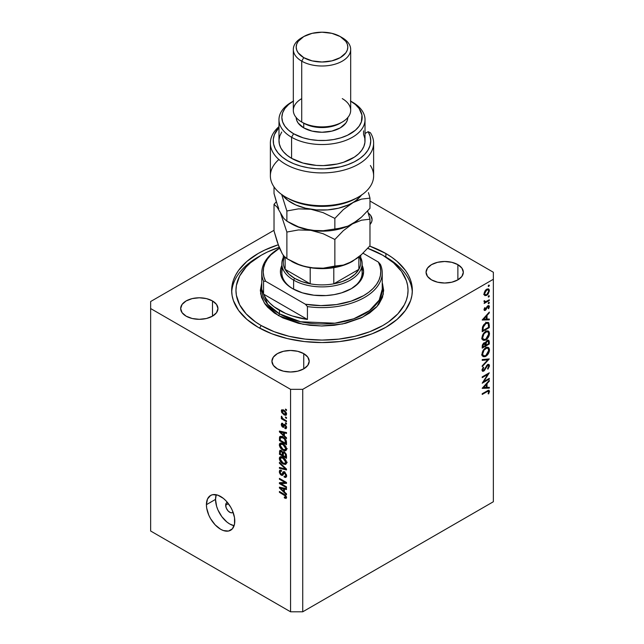 <?xml version="1.0" encoding="UTF-8"?>
<svg xmlns="http://www.w3.org/2000/svg" width="644" height="644" viewBox="0 0 644 644"><rect width="100%" height="100%" fill="white"/><g stroke="black" fill="none" stroke-linecap="round" stroke-linejoin="round"><path stroke-width="0.97" d="M233.056 512.189A5.74 3.309 60 0 1 232.597 512.56A5.74 3.309 60 0 1 228.177 511.03A5.74 3.309 60 0 1 225.674 505.25L228.403 503.672L225.674 505.25L225.98 503.64L227.477 502.401M215.531 499.398A20.077 11.592 -120 0 0 234.102 525.713L229.731 523.991L226.962 522.075L221.842 516.673L217.922 509.887L216.609 506.297L215.531 499.398L206.41 504.671L215.531 499.398A20.077 11.592 -120 0 1 216.223 494.745L215.531 499.398M234.794 521.06A20.077 11.592 60 0 1 230.641 530.254A20.077 11.592 60 0 1 215.168 524.868A20.077 11.592 60 0 1 206.41 504.671L207.489 499.019L210.564 495.478L212.713 494.681L217.833 495.188L223.371 498.384L226.036 500.855L230.641 507.07L232.404 510.571L234.529 517.704L234.529 524.103L232.404 528.788L228.491 531.05L223.371 530.543L220.602 529.255L215.168 524.868L210.564 518.662L208.801 515.16L206.676 508.027L206.41 504.671A20.077 11.592 60 0 1 210.564 495.478A20.077 11.592 60 0 1 226.036 500.855A20.077 11.592 60 0 1 234.794 521.06M385.877 253.527L385.877 257.125L385.877 253.527L391.834 257.318L397.115 261.424L405.462 270.448L408.449 275.262L410.606 280.229L411.902 285.292L412.337 290.404L411.902 295.516L410.606 300.579L405.462 310.368L397.115 319.384L385.877 327.289L372.192 333.769L356.575 338.591L339.621 341.562L322 342.56L304.379 341.562L287.425 338.591L271.808 333.769L258.123 327.289A90.337 52.156 180 0 1 231.663 290.404A90.337 52.156 180 0 1 278.232 244.776L264.692 250.089L258.123 253.527L246.885 261.424L238.538 270.448L235.551 275.262L233.394 280.229L232.098 285.292L231.663 290.404L232.098 295.516L233.394 300.579L238.538 310.368L246.885 319.384L258.123 327.289A90.337 52.156 180 0 0 356.575 338.591A90.337 52.156 180 0 0 412.337 290.404A90.337 52.156 180 0 0 385.877 253.527A90.337 52.156 180 0 0 369.704 246.113L385.877 253.527M212.488 300.941L212.488 316.164L206.442 318.498L199.31 319.311L192.178 318.498L186.124 316.164A18.644 10.763 180 0 1 180.666 308.548A18.644 10.763 180 0 1 192.178 298.607A18.644 10.763 180 0 1 212.488 300.941L216.529 304.435L217.954 308.548L216.529 312.67L212.488 316.164L212.488 300.941A18.644 10.763 180 0 1 217.954 308.548A18.644 10.763 180 0 1 206.442 318.498A18.644 10.763 180 0 1 186.124 316.164L182.083 312.67L180.666 308.548L182.083 304.435L186.124 300.941L192.178 298.607L199.31 297.786L206.442 298.607L212.488 300.941M303.751 353.628L303.751 368.851L297.697 371.186L290.565 371.999L283.432 371.186L277.387 368.851A18.644 10.763 180 0 1 271.921 361.236A18.644 10.763 180 0 1 283.432 351.294A18.644 10.763 180 0 1 303.751 353.628L307.792 357.122L309.209 361.236L307.792 365.357L303.751 368.851L303.751 353.628A18.644 10.763 180 0 1 309.209 361.236A18.644 10.763 180 0 1 297.697 371.186A18.644 10.763 180 0 1 277.387 368.851L273.346 365.357L271.921 361.236L273.346 357.122L277.387 353.628L283.432 351.294L290.565 350.473L297.697 351.294L303.751 353.628M457.876 264.644L457.876 279.866L451.822 282.201L444.69 283.022L437.558 282.201L431.512 279.866A18.644 10.763 180 0 1 426.046 272.259A18.644 10.763 180 0 1 437.558 262.309A18.644 10.763 180 0 1 457.876 264.644L461.917 268.137L463.334 272.259L461.917 276.373L457.876 279.866L457.876 264.644A18.644 10.763 180 0 1 463.334 272.259A18.644 10.763 180 0 1 451.822 282.201A18.644 10.763 180 0 1 431.512 279.866L427.471 276.373L426.046 272.259L427.471 268.137L431.512 264.644L437.558 262.309L444.69 261.496L451.822 262.309L457.876 264.644M150.64 301.529L274.022 230.294L150.64 301.529L150.64 531.01L290.565 611.8L290.565 389.338L150.64 308.548L150.64 301.529M493.36 279.279L302.736 389.338L302.736 611.8L493.36 501.74L493.36 279.279L493.36 501.74L302.736 611.8L302.736 389.338L290.565 389.338L290.565 611.8L302.736 611.8L290.565 611.8L150.64 531.01L150.64 308.548L290.565 389.338L302.736 389.338L493.36 279.279L493.36 272.259L493.36 279.279M483.733 381.586L489.303 378.366L489.303 379.107L482.211 383.204L487.798 374.406L482.211 377.634L482.211 376.893L489.303 372.796L483.733 381.586L489.303 372.796L482.211 376.893L482.211 377.634L487.798 374.406L482.211 383.204L489.303 379.107L489.303 378.366L483.733 381.586L483.314 381.345L483.733 381.586M487.556 365.301L488.764 366.211L487.58 368.69L487.935 369.173L489.488 365.792L488.893 364.448L487.564 364.552L488.144 364.327L489.182 364.689L489.48 365.993L487.935 369.173L487.58 368.69L488.764 366.211L487.862 365.172L484.119 370.791L482.734 371.314L482.05 370.413L483.225 367.169L483.668 367.579L482.767 369.922L483.652 370.389L487.564 364.552L483.652 370.389L482.759 369.704L483.668 367.579L483.225 367.169L482.026 370.042L482.533 371.234L483.684 371.105L484.763 370.026L486.864 365.993L488.345 365.22L487.395 364.673M489.303 358.925L482.211 366.597L482.211 365.808L487.806 359.851L482.211 360.35L482.211 359.561L489.303 358.925L482.211 359.561L482.211 360.35L487.806 359.851L482.211 365.808L482.211 366.597L489.303 358.925M489.488 349.877L489.223 351.688L487.218 355.19L485.061 356.679L483.129 356.647L482.187 355.408L482.09 353.363L484.304 348.887L486.123 347.543L487.838 347.245L489.029 348.034L489.488 349.877L488.41 347.462L485.753 347.736C483.451 349.306 482.211 351.479 482.026 354.256L483.097 356.631L485.785 356.333L485.069 355.923L485.785 356.333C488.063 354.772 489.295 352.622 489.488 349.877L488.651 349.394L489.488 349.877M489.488 333.487L489.223 335.291L487.218 338.8L485.061 340.29L483.129 340.257L482.187 339.018L482.09 336.973L484.304 332.497L486.123 331.153L487.838 330.855L489.029 331.644L489.488 333.487L488.41 331.072L485.753 331.346C483.451 332.916 482.211 335.089 482.026 337.858L483.097 340.241L485.785 339.943L485.069 339.533L485.785 339.943C488.063 338.382 489.295 336.232 489.488 333.487L488.651 333.004L489.488 333.487M489.303 319.843L482.211 320.052L489.303 312.066L489.303 312.863L487.033 315.391L487.033 319.102L489.303 319.038L489.303 319.843L489.303 319.038L487.033 319.102L487.033 315.391L489.303 312.863L489.303 312.066L482.211 319.947L489.303 319.843L487.983 319.078L489.303 319.843M489.4 285.373L488.385 286.443L488.579 285.212L489.4 285.373L488.804 285.034L488.216 286.057L488.804 286.403L488.216 286.057L488.804 286.403L489.4 285.373L488.804 285.034M486.727 295.379L484.691 295.507L484.079 293.165L485.737 289.953L488.128 288.818L489.078 289.389L489.4 290.734L488.16 294.075L486.727 295.379L489.4 290.734L488.659 288.995L486.727 289.18L484.884 291.064L484.03 293.833L484.884 295.62L486.727 295.379L485.938 294.92L486.727 295.379M489.4 295.99L488.385 297.053L488.579 295.829L489.4 295.99L488.804 295.644L488.216 296.675L488.804 297.013L488.216 296.675L488.804 297.013L489.4 295.99L488.804 295.644M489.303 299.774L489.303 300.507L484.119 303.501L484.884 302.326L484.095 301.77L484.208 300.611L485.584 301.722L489.303 299.774L485.785 301.674L484.208 300.611L484.03 301.36L484.884 302.326L484.119 303.501L489.303 300.507L488.667 300.136L489.303 300.507L489.303 299.774M489.4 302.608L488.385 303.678L488.579 302.447L489.4 302.608L488.804 302.269L488.216 303.292L488.804 303.63L488.216 303.292L488.804 303.63L489.4 302.608L488.804 302.269M485.391 310.336L484.425 310.472L484.055 309.893L484.763 307.647L485.214 307.888L484.674 309.386L485.23 309.675L487.476 306.045L488.74 305.538L489.376 306.294L488.691 308.742L488.216 308.532L488.707 306.673L487.927 306.455L485.391 310.336L487.927 306.455L488.764 307.027L488.216 308.532L488.691 308.742L489.4 306.625L488.965 305.618L487.097 306.472L485.367 309.611L484.666 309.241L485.214 307.888L484.763 307.647L484.03 309.603L484.393 310.448L485.391 310.336L484.03 309.547L485.391 310.336M485.85 322.886L487.886 322.338L488.885 322.926L489.303 327.619L482.211 331.716L482.686 326.621L483.797 324.673L485.85 322.886L482.461 327.313L482.211 331.716L489.303 327.619L489.303 325.075L488.498 324.608L489.303 325.075L488.458 322.531L485.85 322.886M485.479 342.962L483.966 342.89L482.211 346.504L482.211 348.106L489.303 344.009L489.303 341.795L488.369 341.256L489.303 341.795L489.303 344.009L482.211 348.106L482.372 345.023L483.564 343.172L484.835 342.624L485.479 342.962L486.405 341.087L487.717 340.145L488.788 340.265L489.303 341.795L488.683 340.201L487.291 340.338L485.214 342.729M489.303 388.139L482.211 388.348L489.303 380.363L489.303 381.168L487.033 383.687L487.033 387.406L489.303 387.334L489.303 388.139L489.303 387.334L487.033 387.406L487.033 383.687L489.303 381.168L489.303 380.363L482.211 388.243L489.303 388.139L487.983 387.374L489.303 388.139M488.764 391.793L487.911 391.214L482.211 394.442L482.211 393.709L488.49 390.248L489.48 391.174L488.667 393.87L488.12 393.75L488.764 391.793L488.12 393.75L488.667 393.87L489.488 391.415L489.046 390.328L482.211 393.709L482.211 394.442L486.928 391.721L486.292 391.351L488.764 391.793L487.532 390.65M280.856 483.58L286.508 486.84L286.508 487.693L279.416 483.596L279.416 482.686L285.067 482.493L279.416 479.225L279.416 478.379L286.508 482.477L286.508 483.386L280.856 483.58L286.508 483.386L286.508 482.477L279.416 478.379L279.416 479.225L285.067 482.493L279.416 482.686L279.416 483.596L286.508 487.693L286.508 486.84L280.856 483.58L282.587 482.581L280.856 483.58M284.535 471.971L286.54 474.966L286.451 476.737L285.566 477.47L284.205 477.099L284.117 476.198L285.195 476.391L285.751 475.554L284.825 473.01L283.754 472.785L282.821 475.087L282 475.457L280.486 474.58L279.432 472.664L279.448 470.788L280.148 470.096L281.444 470.394L281.533 471.295L280.51 471.166L280.148 472.141L281.476 474.443L282.185 474.306L283.118 471.883L284.535 471.971L282.845 472.253L282 474.491L281.283 474.346L280.148 472.141L280.51 471.166L281.533 471.295L281.444 470.394L279.907 470.192L279.319 471.69L281.267 475.192L282.555 475.344L284.559 472.833L285.775 475.192L285.3 476.343L284.117 476.198L284.205 477.099L285.968 477.341L286.604 475.739L284.535 471.971M279.416 462.376L286.508 469.057L286.508 469.935L279.416 468.293L279.416 467.415L285.678 469.065L279.416 463.261L279.416 462.376L279.416 463.261L285.678 469.065L279.416 467.415L279.416 468.293L286.508 469.935L286.508 469.057L279.416 462.376M285.493 464.453L286.604 462.674L285.735 464.372L283.698 464.203L281.122 462.392L279.399 459.261L279.496 457.481L280.51 456.66L282.33 456.999L284.302 458.286L285.976 460.371L286.604 462.674L285.517 459.639L282.966 457.329L280.068 456.821L279.319 458.464C279.697 460.951 280.945 462.754 283.054 463.873L285.88 464.3M285.493 450.824L286.604 449.053L285.952 450.631L283.698 450.575L281.122 448.771L279.399 445.64L279.496 443.853L280.51 443.032L284.302 444.658L285.976 446.751L286.604 449.053L285.517 446.018L282.966 443.708L280.068 443.193L279.319 444.843C279.697 447.33 280.945 449.134 283.054 450.253L285.88 450.671M284.39 435.795L286.508 437.735L286.508 438.62L279.416 431.907L279.416 431.078L286.508 432.551L286.508 433.436L284.39 432.929L284.39 435.795L284.39 432.929L286.508 433.436L286.508 432.551L279.416 431.078L279.416 431.907L286.508 438.62L286.508 437.735L284.39 435.795M285.493 409.085L286.508 409.673L286.508 410.518L285.493 409.938L285.493 409.085L285.493 409.938L286.508 410.518L286.508 409.673L285.493 409.085M283.875 410.172L286.081 412.249L286.371 414.937L285.727 415.332L284.165 414.905L281.613 412.418L281.605 409.906L283.875 410.172L281.79 409.777L281.259 410.944L283.932 414.776L286.073 415.211L286.604 414.036L283.875 410.172M285.493 416.958L286.508 417.545L286.508 418.399L285.493 417.811L285.493 416.958L285.493 417.811L286.508 418.399L286.508 417.545L285.493 416.958M283.835 419.3L286.508 420.846L286.508 421.699L281.348 418.721L281.348 417.867L282.169 418.342L281.275 417.014L281.533 416.161L282.515 418.262L283.835 419.3L282.78 418.544L281.533 416.161L281.259 416.805L282.169 418.342L281.348 417.867L281.348 418.721L286.508 421.699L286.508 420.846L283.835 419.3M285.493 422.706L286.508 423.293L286.508 424.146L285.493 423.559L285.493 422.706L285.493 423.559L286.508 424.146L286.508 423.293L285.493 422.706M284.938 424.517L286.508 426.658L285.952 428.735L284.946 428.566L284.849 427.656L285.598 427.721L285.864 427.004L285.155 425.499L284.567 425.386L283.36 427.375L282.12 426.698L281.339 425.193L281.855 423.189L282.732 423.35L282.821 424.251L281.992 424.831L282.692 426.296L283.811 424.388L284.938 424.517L283.891 424.332L282.627 426.264L281.992 424.831L282.821 424.251L282.732 423.35L281.718 423.245L281.259 424.436L282.732 427.173L283.666 427.286L284.6 425.362L285.067 425.443L285.864 427.004L284.849 427.656L284.946 428.566L286.161 428.646L286.604 427.487L284.938 424.517M282.925 437.083L286.137 440.343L286.508 444.69L279.416 440.593L279.77 436.664L280.953 436.326L282.925 437.083C281.412 436.077 280.285 436.069 279.544 437.051L279.416 440.593L286.508 444.69L286.508 442.275C286.218 439.876 285.026 438.145 282.925 437.083M284.431 452.104L286.258 454.205L286.508 458.311L279.416 454.213L279.85 450.325L281.42 450.599L282.684 452.233L283.4 451.766L284.431 452.104L282.684 452.233L281.195 450.454L279.882 450.309L279.416 454.213L286.508 458.311L286.508 455.791L284.431 452.104M284.39 491.887L286.508 493.827L286.508 494.713L279.416 487.999L279.416 487.17L286.508 488.651L286.508 489.537L284.39 489.029L284.39 491.887L284.39 489.029L286.508 489.537L286.508 488.651L279.416 487.17L279.416 487.999L286.508 494.713L286.508 493.827L284.39 491.887M285.775 496.951L284.302 497.055L284.39 497.965L285.276 497.45L284.39 497.965L286.105 498.464L286.604 497.474L286.105 498.464L284.39 497.965L284.302 497.055L285.695 497.305L285.453 496.041L279.416 492.322L279.416 491.469L285.364 495.035L286.604 497.474L284.229 494.254L279.416 491.469L279.416 492.322L285.236 495.791L285.582 497.41L286.532 496.854M369.978 201.025L493.36 272.259L369.978 201.025M368.255 213.043L370.654 215.45L372.079 219.572L371.717 221.665L369.978 224.523A18.644 10.763 180 0 0 372.079 219.572A18.644 10.763 180 0 0 368.255 213.043M233.104 512.141L231.985 512.793L230.52 512.648L228.177 511.03L226.358 508.253L225.674 505.25A5.74 3.309 60 0 1 226.857 502.626A5.74 3.309 60 0 1 227.413 502.417M286.234 409.512L285.493 409.938L286.234 409.512M285.864 413.585L283.923 411.049L284.616 410.655L282.185 410.8L282.418 412.587L283.923 413.923L281.992 411.395L283.923 411.049L285.864 413.585L283.923 413.923L284.753 414.309L283.932 414.776L285.453 414.325L286.491 413.223L285.534 414.285L286.58 413.681M283.191 409.834L281.259 410.944L283.191 409.834M283.288 409.777L283.336 410.341M281.992 411.395L283.545 409.987M286.234 417.384L285.493 417.811L286.234 417.384M282.088 418.294L281.348 418.721L282.088 418.294M281.839 416.467L281.259 416.805L281.839 416.467M286.234 423.132L285.493 423.559L286.234 423.132M286.596 427.608L284.946 428.566L286.596 427.608M285.864 427.004L284.849 427.656M285.662 425.096L285.067 425.443L285.662 425.096M285.437 424.879L284.6 425.362L285.437 424.879M284.205 426.32L282.732 427.173L284.205 426.32M282.756 423.575L281.259 424.436L282.756 423.575M281.992 424.831L282.821 424.251M283.054 426.248L285.083 425.072L282.627 426.264M284.962 424.533L283.352 425.459L284.962 424.533M285.083 425.072L282.974 426.312M280.47 431.295L279.416 431.907L280.47 431.295M285.437 432.333L284.39 432.929L285.437 432.333M283.561 435.038L280.148 431.915L281.026 431.416L280.148 431.915L281.613 432.293L282.579 431.738L281.613 432.293L283.561 432.736L284.576 432.148L283.561 432.736L283.561 435.038L284.39 434.555L283.561 435.038L283.561 432.736L280.148 431.915L283.561 435.038M280.245 440.11L279.416 440.593L280.245 440.11M280.382 437.703L280.245 440.214L285.678 443.362L285.678 441.897L286.451 441.454L285.678 441.897L284.648 439.256L285.203 438.934L284.648 439.256L282.909 437.928L283.618 437.518L280.382 437.703L282.909 437.928L284.648 439.256L285.678 443.362L286.508 442.879L285.678 443.362L280.245 440.214L280.382 437.703L279.416 438.282L282.692 436.238M280.824 436.31L279.544 437.051L280.824 436.31M280.003 436.471L279.544 437.051M286.548 449.665L285.815 449.44M283.859 449.786L283.054 450.253L283.859 449.786M281.348 443.74L279.319 444.843L281.348 443.676L281.412 443.064M285.727 449.407L286.669 449.681M281.428 442.983L281.356 443.861M283.07 449.407L280.148 445.318L282.362 443.386L281.339 443.974L282.949 444.545L283.65 444.143L282.949 444.545L285.775 448.578L286.508 448.16L285.212 449.794L283.07 449.407L285.405 449.649L285.525 447.347L283.441 444.851L280.865 444.03L280.172 445.004L280.398 446.574L283.07 449.407M282.74 442.935L281.339 443.974M280.245 453.738L279.416 454.213L280.245 453.738M281.356 450.55L279.416 451.677L281.356 450.55M283.481 451.766L282.684 452.233L283.481 451.766M284.382 451.967L284.326 451.516M282.362 455.067L280.245 453.843L280.518 451.243L281.919 451.025L281.315 451.372L282.297 452.684L283.787 451.822L282.297 452.684L282.362 453.561L283.344 452.998L282.362 453.561L282.362 455.067L283.191 454.584L282.362 455.067L282.153 452.273L280.575 451.211L280.245 453.843L282.362 455.067M285.678 456.982L283.191 455.541L283.513 452.821L285.091 452.579L284.431 452.965L285.59 454.414L286.202 454.06L285.59 454.414L285.678 455.292L286.435 454.857L285.678 455.292L285.678 456.982L286.508 456.499L285.678 456.982L285.276 453.738L283.883 452.756L283.255 453.207L283.191 455.541L285.678 456.982M286.548 463.286L285.815 463.068M283.859 463.414L283.054 463.873L283.859 463.414M281.348 457.361L279.319 458.464L281.348 457.296L281.412 456.685M285.727 463.028L286.669 463.31M281.428 456.604L281.356 457.49M283.07 463.028L280.148 458.939L282.362 457.015L281.339 457.602L282.949 458.174L283.65 457.763L282.949 458.174L285.775 462.207L286.508 461.78L285.212 463.414L283.07 463.028L285.405 463.269L285.525 460.975L283.441 458.48L280.865 457.659L280.172 458.625L280.398 460.202L283.07 463.028M282.74 456.556L281.339 457.602M280.462 467.681L279.416 468.293L280.462 467.681M286.202 468.768L285.678 469.065L286.202 468.768M285.115 467.737L284.559 468.059L285.115 467.737M279.995 462.923L279.416 463.261L279.995 462.923M286.588 476.101L284.205 477.099L286.226 475.803L286.709 476.158M286.5 474.773L285.775 475.192L286.5 474.773M285.195 472.463L284.559 472.833L285.195 472.463M284.825 472.157L283.819 472.736L284.559 472.833M283.231 474.056L281.267 475.192L283.231 474.056M281.356 470.675L279.319 471.69L281.356 470.345M283.32 473.734L282 474.491L283.32 473.734M284.487 472.35L282.474 473.469L284.576 471.996M283.811 471.69L282.845 472.253L283.811 471.69M283.247 471.786L282.845 472.253M284.664 471.666L284.463 472.471M281.356 470.273L281.356 470.748M282.893 473.751L283.296 474.016M281.082 482.63L279.416 483.596L281.082 482.63M285.807 482.066L285.067 482.493L285.807 482.066M280.148 478.806L279.416 479.225L280.148 478.806M286.202 482.292L285.373 482.324L286.202 482.292M280.47 487.387L279.416 487.999L280.47 487.387M285.437 488.426L284.39 489.029L285.437 488.426M283.561 491.131L280.148 488.007L281.026 487.508L280.148 488.007L281.613 488.385L282.579 487.83L281.613 488.385L283.561 488.828L284.576 488.241L283.561 488.828L283.561 491.131L284.39 490.656L283.561 491.131L283.561 488.828L280.148 488.007L283.561 491.131M285.807 495.461L285.236 495.791L285.807 495.461M284.978 494.737L284.286 495.131L284.978 494.737M280.148 491.895L279.416 492.322L280.148 491.895M488.216 286.057L488.804 286.403M488.619 290.283L489.4 290.734L488.184 289.76L488.764 291.104L486.735 294.638L485.27 294.783L484.666 293.463L486.735 289.913L486.148 289.575L488.184 289.76L486.131 290.347L484.666 293.463L484.087 293.133L485.013 294.582L486.333 294.831L487.516 294.01L488.619 292.094L488.619 290.283M483.708 294.574L484.699 294.203M488.216 296.675L488.804 297.013M484.167 301.907L484.884 302.326L484.167 301.907M484.441 302.181L484.884 302.326M484.127 300.82L484.666 301.126L484.127 300.82M484.046 301.142L484.956 301.666L484.666 301.126M488.216 303.292L488.804 303.63M484.143 308.935L484.666 309.241L484.143 308.935M485.367 309.611L484.666 309.241M487.878 305.747L489.4 306.625L487.878 305.747M488.249 308.484L488.691 308.742L488.249 308.484M487.927 306.455L488.764 307.027M486.969 306.673L487.428 306.938L486.969 306.673M486.405 307.872L486.896 308.154L486.405 307.872M485.697 309.313L486.188 309.595L485.697 309.313M488.836 312.59L489.303 312.863L488.836 312.59M486.558 315.117L487.033 315.391L486.558 315.117M486.301 318.683L487.033 319.102L486.301 318.7M483.596 319.207L486.301 316.196L485.834 315.922L486.301 316.196L486.301 319.126L483.121 318.933L486.301 319.126L486.301 316.196L483.596 319.207M488.579 327.192L489.303 327.619L488.579 327.192M488.579 327.297L482.936 330.557L482.211 330.139L482.936 330.557L482.211 329.567L482.936 329.986L483.137 327.345L482.549 327.007L483.137 327.345L485.842 323.626L485.246 323.28L487.822 323.336L488.402 324.125L488.579 327.297L488.241 323.771L487.419 323.199L485.842 323.626L483.403 326.492L482.936 330.557L488.579 327.297M483.089 339.098L482.292 339.291M481.994 339.308L483.394 338.969M482.759 337.408C482.903 335.154 483.902 333.375 485.753 332.087L485.157 331.741L487.846 331.845L488.764 333.938L485.785 339.211L483.668 339.436L482.082 337.013L483.258 339.082L484.61 339.63L486.381 338.808L487.911 336.925L488.707 333.278L487.911 331.885L486.928 331.668L484.063 333.664L482.759 337.408M489.303 344.009L488.579 343.59L489.303 344.009M487.275 340.62L487.25 340.145M483.982 343.614L483.072 344.846L482.936 346.947L485.214 345.635L485.206 344.773L485.938 345.216L484.835 343.574L484.143 343.534L485.214 345.635L482.936 346.947L482.211 346.528L482.936 346.947L482.936 345.949L482.267 345.562L482.936 345.949L483.982 343.614L483.427 343.292L484.779 343.542L483.821 342.978M485.938 345.216L485.165 344.282L485.938 344.725L486.027 343.147L485.512 342.849L486.027 343.147L487.291 341.07L486.735 340.748L488.128 341.006L488.579 343.695L485.938 345.216L488.579 343.695L488.144 341.014L486.453 341.956L485.938 345.216M483.089 355.488L482.292 355.681M487.194 347.221L487.411 347.985M481.994 355.697L483.394 355.359M487.444 348.291L487.194 347.213M482.759 353.798C482.903 351.543 483.902 349.773 485.753 348.476L485.157 348.13L487.846 348.235L488.764 350.328L485.785 355.601L483.668 355.826L482.082 353.411L483.258 355.472L484.61 356.019L486.381 355.198L487.911 353.315L488.707 349.668L487.911 348.275L486.928 348.058L484.063 350.062L482.759 353.798M486.623 359.167L487.806 359.851L486.623 359.167M487.452 364.826L489.488 365.792L487.46 364.705M486.397 365.728L486.864 365.993L486.397 365.728M485.254 367.853L485.729 368.127L485.254 367.853M484.304 369.761L484.763 370.026L484.304 369.761M482.034 370.155L483.684 371.105L482.034 370.155M483.145 367.281L483.668 367.579L483.145 367.281M482.115 369.334L482.759 369.704L482.115 369.334M483.652 370.389L482.759 369.704M488.667 378.736L489.303 379.107L488.667 378.736M487.162 374.035L487.798 374.406L487.162 374.035M488.836 380.894L489.303 381.168L488.836 380.894M486.558 383.413L487.033 383.687L486.558 383.413M486.301 386.988L487.033 387.406L486.301 386.996M483.596 387.511L486.301 384.5L485.834 384.227L486.301 384.5L486.301 387.422L483.121 387.237L486.301 387.422L486.301 384.5L483.596 387.511M487.87 390.481L489.488 391.415L487.87 390.481M488.192 393.589L488.667 393.87L488.192 393.589M282.636 268.274A40.153 23.184 0 0 0 293.109 288.939A40.153 23.184 180 0 1 281.847 272.839L281.847 263.71A40.153 23.184 180 0 1 283.279 257.568A40.153 23.184 0 0 0 293.608 280.1A40.153 23.184 0 0 0 342.181 283.746A40.153 23.184 0 0 0 360.721 257.568A40.153 23.184 180 0 1 362.153 263.71A40.153 23.184 180 0 1 337.367 285.123A40.153 23.184 180 0 1 293.608 280.1L293.608 289.212L293.608 280.1A40.153 23.184 180 0 1 281.847 263.71M292.593 288.649L292.593 288.649A41.586 24.013 180 0 1 281.847 265.417L280.615 269.321L280.615 274.022L283.577 280.856L287.425 285.01L292.593 288.649L302.398 292.843L313.886 295.218L326.073 295.564L334.075 294.646L341.602 292.843L351.407 288.649A41.586 24.013 180 0 1 292.593 288.649M261.77 289.237L267.654 304.218L279.416 313.821A1.433 0.829 -60 0 1 278.401 315.576L264.338 303.018L260.603 293.688L261.77 282.772L260.337 290.404L261.52 297.351L265.03 304.024L267.622 307.188L274.336 312.992L282.885 317.927L298.405 323.296L309.973 325.317L322 326.001L334.027 325.317L345.595 323.296L361.115 317.927L369.664 312.992L376.378 307.188L378.97 304.024L382.48 297.351L383.663 290.404L382.48 283.457L383.317 294.139L377.054 306.439L362.636 317.178L342.576 323.964L321.412 326.001L302.913 324.254L278.401 315.576A1.433 0.829 120 0 0 279.416 313.821A60.23 34.768 -0 0 0 345.047 321.356A60.23 34.768 -0 0 0 382.23 289.237L379.187 300.144L369.423 310.666L353.693 318.804L334.88 323.199L300.651 321.75L279.416 313.821L279.416 310.311L279.416 313.821A60.23 34.768 0 0 1 261.77 289.237L261.77 272.839A60.23 34.768 180 0 1 279.544 248.182L270.907 254.879L267.477 258.969L265.03 263.291L263.597 267.759L263.219 272.299L263.887 276.823L265.602 281.259L305.393 304.234L320.913 305.61L336.514 304.564L351.085 301.167L363.57 295.677L368.754 292.255L373.093 288.464L376.523 284.374L378.97 280.051L380.403 275.584L380.781 271.043L380.113 266.519L378.398 262.084L362.999 253.197L378.398 262.084A58.797 33.947 180 0 1 363.57 295.677A58.797 33.947 180 0 1 305.393 304.234L307.43 306.584L307.43 319.456A60.23 34.768 180 0 1 279.416 310.311A60.23 34.768 180 0 1 263.565 294.131L263.565 281.251A60.23 34.768 180 0 1 261.77 272.839M385.877 257.037L382.842 255.282A86.038 49.677 180 0 1 382.842 325.526A86.038 49.677 180 0 1 261.158 325.526L259.653 328.15L261.158 325.526L255.491 321.92L246.121 313.821L239.665 304.821L236.372 295.274L235.962 290.404L236.372 285.534L239.665 275.986L246.121 266.986L250.46 262.808L261.158 255.282L267.421 252.005L279.198 247.312A86.038 49.677 180 0 0 261.158 255.282A86.038 49.677 180 0 0 261.158 325.526L274.199 331.708L289.076 336.297L305.216 339.122L322 340.08L338.784 339.122L354.925 336.297L369.801 331.708L382.842 325.526L388.509 321.92L397.879 313.821L404.335 304.821L406.388 300.096L407.628 295.274L408.038 290.404L407.628 285.534L406.388 280.712L401.486 271.398L393.54 262.808L382.842 255.282L367.732 248.326A86.038 49.677 180 0 1 382.842 255.282L385.885 257.037A90.337 52.156 -0 0 0 385.877 257.037A90.337 52.156 180 0 1 412.289 292.159A90.337 52.156 -0 0 0 385.885 257.037M380.435 264.434A60.23 34.768 180 0 1 382.23 272.839A60.23 34.768 180 0 1 307.43 306.584A60.23 34.768 -0 0 0 380.435 264.434L378.398 262.084L380.435 264.434M362.153 265.417L363.586 271.671L361.791 278.643L358.676 282.99L351.407 288.649A41.586 24.013 180 0 0 362.153 265.417M263.565 281.251L265.602 281.259A58.797 33.947 180 0 1 279.552 248.19L279.416 248.254A60.23 34.768 0 0 0 263.565 281.251L265.602 281.259L305.393 304.234L307.43 306.584L307.43 319.456L263.565 294.131L266.061 298.607L269.578 302.841L274.062 306.769L285.542 313.403L292.344 315.987L307.43 319.456L263.565 294.131L263.565 281.251M261.158 255.282L258.115 257.037A90.337 52.156 0 0 0 231.711 292.159A90.337 52.156 180 0 1 259.677 256.159M362.153 263.71L362.153 272.839A40.153 23.184 180 0 1 350.891 288.939A40.153 23.184 -0 0 0 361.365 268.274M359.288 256.521A38.721 22.355 180 0 1 358.877 269.345A38.721 22.355 180 0 1 333.793 283.827A38.721 22.355 180 0 1 310.207 283.827A38.721 22.355 180 0 1 294.622 278.345L293.608 280.1L294.622 278.345L301.851 281.621L310.207 283.827L285.123 269.345L288.939 274.175L294.622 278.345A38.721 22.355 180 0 1 285.123 269.345A38.721 22.355 180 0 1 284.584 256.795M360.721 255.29L360.721 262.535A38.721 22.355 0 0 1 358.877 269.345L358.877 256.851L358.877 269.345L333.793 283.827L342.149 281.621L349.378 278.345L355.061 274.175L358.877 269.345L333.793 283.827L333.793 267.687L333.793 283.827A38.721 22.355 0 0 1 310.207 283.827L285.123 269.345L285.123 257.334L285.123 269.345A38.721 22.355 0 0 1 283.279 262.535L283.279 255.225M310.207 267.687L310.207 283.827L310.207 267.687M270.375 143.113A51.625 29.801 180 0 1 278.981 126.635A51.625 29.801 0 0 0 316.075 172.721A51.625 29.801 0 0 0 370.397 132.736A51.625 29.801 180 0 1 373.625 143.113A51.625 29.801 180 0 1 322 172.914A51.625 29.801 180 0 1 270.375 143.113L270.375 175.893A51.625 29.801 0 0 0 285.493 196.967L287.522 198.143L285.493 196.967A51.625 29.801 180 0 1 278.884 159.503M352.421 102.13L350.682 101.124L352.421 102.13A43.019 24.834 180 0 1 365.019 119.695A43.019 24.834 180 0 1 338.462 142.638A43.019 24.834 180 0 1 291.579 137.261A43.019 24.834 0 0 0 352.421 137.261A43.019 24.834 0 0 0 352.421 102.13L350.392 100.963L355.383 104.473L359.094 108.482L361.96 115.083L361.381 121.877L359.094 126.224L355.383 130.233L347.47 135.272L340.926 137.8L333.656 139.539L325.936 140.424L318.064 140.424L310.344 139.539L303.074 137.8L293.608 133.743L291.579 137.261L291.579 158.335A43.019 24.834 0 0 0 338.462 163.713A43.019 24.834 0 0 0 365.019 140.77L365.019 119.695M350.682 101.132A40.153 23.184 180 0 1 350.247 133.831A40.153 23.184 180 0 1 293.608 133.743A40.153 23.184 180 0 1 293.318 101.132M293.318 49.443L293.318 110.325A28.682 16.559 0 0 0 301.722 122.038L303.751 123.205A25.808 14.901 0 0 0 340.249 123.205L342.278 122.038A28.682 16.559 180 0 1 301.722 122.038A28.682 16.559 0 0 0 332.972 125.628A28.682 16.559 0 0 0 350.682 110.325L350.682 49.443A28.682 16.559 180 0 1 332.972 64.738A28.682 16.559 180 0 1 301.722 61.156A28.682 16.559 0 0 0 342.278 61.156A28.682 16.559 0 0 0 342.278 37.738L340.249 36.563A25.808 14.901 180 0 1 340.249 57.638A25.808 14.901 180 0 1 303.751 57.638L301.722 61.156L301.722 122.038L301.722 61.156A28.682 16.559 180 0 1 293.318 49.443A28.682 16.559 180 0 1 302.785 37.151M342.278 98.621A28.682 16.559 180 0 1 342.278 122.038M303.751 36.563L301.722 37.738A28.682 16.559 0 0 0 301.722 61.156L303.751 57.638A25.808 14.901 180 0 1 303.751 36.563A25.808 14.901 180 0 1 340.249 36.563L331.877 33.335L322 32.2L312.123 33.335L303.751 36.563L298.156 41.401L296.683 44.195L296.192 47.101L296.683 50.007L298.156 52.808L303.751 57.638L312.123 60.874L322 62.001L331.877 60.874L340.249 57.638L345.844 52.808L347.317 50.007L347.808 47.101L347.317 44.195L345.844 41.401L340.249 36.563L342.278 37.738A28.682 16.559 180 0 1 350.682 49.443M341.215 122.618A25.808 14.901 180 0 1 303.751 123.205L303.751 127.89A25.808 14.901 0 0 0 331.724 131.159A25.808 14.901 0 0 0 347.808 117.546M370.397 165.516A51.625 29.801 180 0 1 358.507 196.967A51.625 29.801 180 0 1 285.493 196.967A51.625 29.801 0 0 0 341.755 203.432A51.625 29.801 0 0 0 373.625 175.893L373.625 143.113M278.981 127.52L274.433 134.588L273.314 139.265L273.563 143.982L275.173 148.603L278.095 153.006L282.249 157.072L287.522 160.678L293.769 163.721L300.804 166.12L308.428 167.81L316.446 168.736L324.608 168.881L340.499 166.812L347.768 164.663L354.321 161.845L359.964 158.432L364.536 154.52L367.917 150.229L370.01 145.665L370.751 140.972L370.131 136.262L368.151 131.69L365.019 133.493L368.151 131.69A48.759 28.151 180 0 1 318.072 168.825A48.759 28.151 180 0 1 278.981 127.52M363.554 130.829L363.554 134.338L364.81 138.339L364.931 142.396L363.892 146.413L361.743 150.277L358.531 153.884L354.345 157.144L343.51 162.28L337.15 164.019L323.409 165.597L316.381 165.395L302.97 163.045L291.579 158.335L287.031 155.236L283.416 151.759L280.832 147.983L279.351 144.015L279.005 139.957L279.81 135.924L281.734 132.02M358.507 196.967L356.478 198.143A48.759 28.151 0 0 1 287.522 198.143L293.6 201.121L300.434 203.48L315.632 206.144L323.594 206.37L339.171 204.583L346.375 202.61L356.583 198.078M278.981 119.695L278.981 140.77A43.019 24.834 0 0 0 291.579 158.335L291.579 137.261A43.019 24.834 180 0 1 278.981 119.695A43.019 24.834 180 0 1 292.626 101.551M293.608 100.963L288.617 104.473L284.906 108.482L282.619 112.829L281.847 117.353L282.619 121.877L284.906 126.224L288.617 130.233L293.608 133.743L291.579 137.261A43.019 24.834 0 0 1 291.579 102.13L293.608 100.963M347.808 117.353L347.317 120.259L345.844 123.052L340.249 127.89L331.877 131.118L322 132.253L312.123 131.118L303.751 127.89L298.156 123.052L296.683 120.259L296.192 117.353M370.397 132.736L368.151 131.69L370.397 132.736M296.192 117.546A25.808 14.901 0 0 0 303.751 127.89L303.751 123.205L301.722 122.038A28.682 16.559 180 0 1 301.722 98.621M282.257 194.77L287.868 200.381L295.813 204.969L305.538 208.205L316.381 209.888L327.619 209.888L338.462 208.205L348.187 204.969L356.961 200.59L361.437 199.125L369.978 198.119L369.978 208.326L361.493 217.133L357.034 220.836L347.873 226.133L339.05 228.379L323.264 230.713L317.17 230.898L304.66 228.974L298.542 226.913L286.878 221.182L291.579 223.903A43.019 24.834 0 0 0 310.867 230.327L298.542 226.913L286.878 221.182L283.754 218.372L277.137 207.159L274.022 204.349L274.022 230.946L274.022 204.349L276.373 201.701L274.022 204.349L277.137 207.159L280.446 212.77L286.878 232.049L298.47 229.94L310.867 230.327A43.019 24.834 0 0 0 352.421 223.903A43.019 24.834 180 0 1 310.867 230.327L323.183 233.748L334.856 239.471L343.349 230.665L352.421 223.903A43.019 24.834 0 0 0 352.582 223.806A43.019 24.834 180 0 1 352.421 223.903L361.437 220.208L369.978 219.193L369.978 245.791L361.493 254.597L357.034 258.3L347.873 263.597L343.397 265.062L323.264 268.186L310.867 267.791L304.66 266.447L298.542 264.378L286.878 258.647L286.878 232.049L298.47 229.94L310.867 230.327L323.183 233.748L334.856 239.471L334.856 266.069L323.264 268.186L310.867 267.791A43.019 24.834 0 0 0 352.421 261.367L343.397 265.062L334.856 266.069L334.856 239.471L343.349 230.665L352.421 223.903L361.437 220.208L369.978 219.193L369.978 245.791L361.493 254.597L352.421 261.367A43.019 24.834 0 0 0 352.582 261.271M369.978 219.193L367.627 210.974L369.978 219.193M280.446 250.234L277.137 241.589L274.022 230.946L278.763 246.217L282.12 253.446L279.351 247.046M286.878 221.182L286.878 210.974L281.645 194.488L286.878 210.974L286.878 221.182L283.754 218.372L280.446 212.77L286.878 232.049L286.878 258.647L283.754 255.837L282.12 253.446L283.754 255.837L286.878 258.647L298.542 264.378L304.66 266.447L316.381 268.427L327.619 268.427L338.462 266.753L348.187 263.509L352.687 261.214M361.526 195.068A43.019 24.834 180 0 1 352.421 202.828A43.019 24.834 180 0 1 310.867 209.252L298.47 208.865L286.878 210.974L298.47 208.865L310.867 209.252L323.183 212.673L334.856 218.397L343.349 209.59L352.421 202.828L361.437 199.125L369.978 198.119L369.978 208.326L361.493 217.133L352.421 223.903L347.873 226.133L339.05 228.379L323.264 230.713L310.867 230.327A43.019 24.834 180 0 1 289.848 222.84L289.848 222.84M291.579 261.367A43.019 24.834 0 0 0 310.867 267.791L300.49 265.312L295.813 263.509L286.878 258.647M275.552 198.964L274.022 193.482L274.022 186.889L274.022 193.482L277.137 204.116L275.552 198.964M278.763 208.745L277.137 204.116L278.763 208.745M282.474 195.068A43.019 24.834 180 0 0 310.867 209.252L323.183 212.673L334.856 218.397L334.856 228.604L334.856 218.397L343.349 209.59L356.132 200.381L361.743 194.77M368.449 192.637L369.978 198.119L368.449 192.637M285.59 427.729L286.588 427.149M282.225 424.203L282.788 423.873M285.212 449.794L287.24 448.618M280.518 451.243L281.517 450.663M283.513 452.821L284.584 452.201M285.212 463.414L287.24 462.247M285.3 476.343L286.596 475.586M280.51 471.166L281.46 470.611M488.184 289.76L486.961 289.051M485.27 294.783L484.038 294.075M484.86 309.651L484.071 309.201M488.482 306.407L487.629 305.916M487.822 323.336L485.793 322.169M487.846 331.845L485.818 330.67M483.668 339.436L481.64 338.269M488.128 341.006L487.138 340.435M487.846 348.235L485.818 347.068M483.668 355.826L481.64 354.659M483.056 370.453L482.034 369.857M382.23 272.839L382.23 289.237M342.278 37.738L340.249 36.563"/></g></svg>
